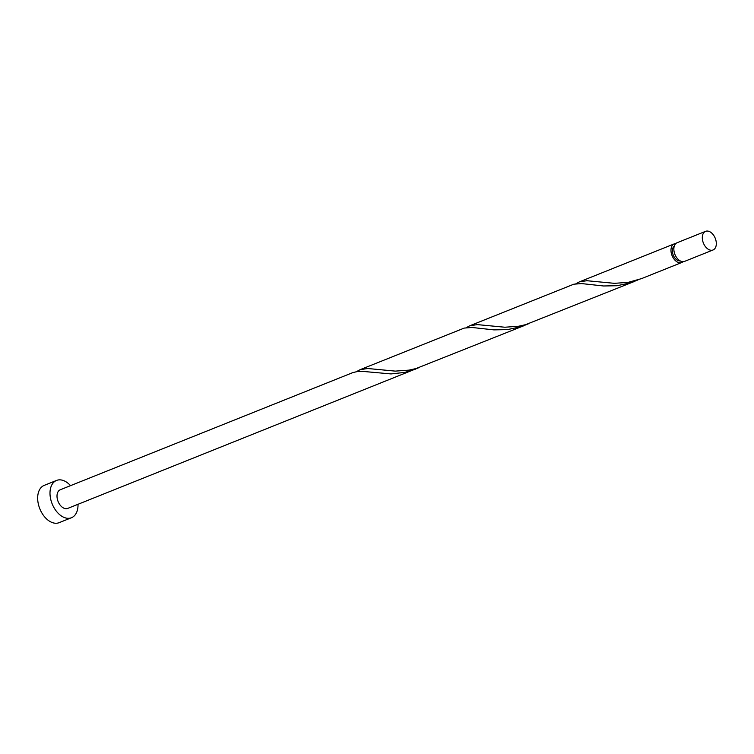 <?xml version="1.0" encoding="UTF-8"?>
<svg xmlns="http://www.w3.org/2000/svg" width="754" height="754" viewBox="0 0 754 754"><rect width="100%" height="100%" fill="white"/><g stroke="black" fill="none" stroke-linecap="round" stroke-linejoin="round"><path stroke-width="1.13" d="M716.3 244.277A10.038 6.39 68.2 0 0 712.926 234.334A10.038 6.39 68.2 0 0 705.584 231.337A10.038 6.39 68.2 0 0 702.323 237.039A10.038 6.39 68.2 0 0 705.706 246.982A10.038 6.39 68.2 0 0 713.048 249.979A10.038 6.39 68.2 0 0 716.3 244.277M713.048 249.979L684.594 261.374A10.038 6.39 -111.8 0 1 677.252 258.377A10.038 6.39 -111.8 0 1 673.869 248.434A10.038 6.39 -111.8 0 1 677.13 242.731L705.584 231.337M680.174 260.865A8.03 5.108 -111.8 0 1 672.389 250.309A8.03 5.108 -111.8 0 1 674.274 246.143M70.546 485.651A20.085 12.771 68.2 0 0 56.541 480.439A20.085 12.771 68.2 0 0 50.028 491.844A20.085 12.771 68.2 0 0 56.786 511.73A20.085 12.771 68.2 0 0 71.47 517.725A20.085 12.771 68.2 0 0 77.982 506.32A20.085 12.771 68.2 0 0 78.011 504.294M56.541 480.439L44.213 485.378A20.085 12.771 68.2 0 0 37.7 496.782A20.085 12.771 68.2 0 0 44.458 516.669A20.085 12.771 68.2 0 0 59.142 522.663L71.47 517.725M524.897 325.332L415.982 368.565L409.036 370.129L395.266 371.119L367.669 368.499L360.007 369.724L464.228 328.084L472.013 327.472L493.955 329.884L507.489 329.611L521.363 326.623L528.347 323.824M415.294 369.224L404.851 372.391L390.996 373.927L362.401 371.364L358.282 371.364L353.023 372.523L60.273 489.761A10.038 6.39 68.2 0 0 57.021 495.463A10.038 6.39 68.2 0 0 60.395 505.406A10.038 6.39 68.2 0 0 67.737 508.403L418.743 367.716M360.007 369.724L356.689 371.543M683.039 261.666A10.038 6.39 -111.8 0 1 681.72 262.524L641.494 278.631L628.242 282.345L614.482 283.334L586.876 280.714L579.468 281.845L575.896 283.758M681.72 262.524A10.038 6.39 -111.8 0 1 674.378 259.527A10.038 6.39 -111.8 0 1 670.994 249.583A10.038 6.39 -111.8 0 1 674.246 243.881A10.038 6.39 -111.8 0 1 675.801 243.589M634.5 281.43L525.595 324.672L518.639 326.237L504.878 327.227L477.273 324.606L469.619 325.832L573.841 284.192L581.617 283.579L603.558 285.983L617.092 285.719L630.975 282.731L637.95 279.932M469.619 325.832L466.292 327.651M674.246 243.881L579.223 281.939"/></g></svg>
